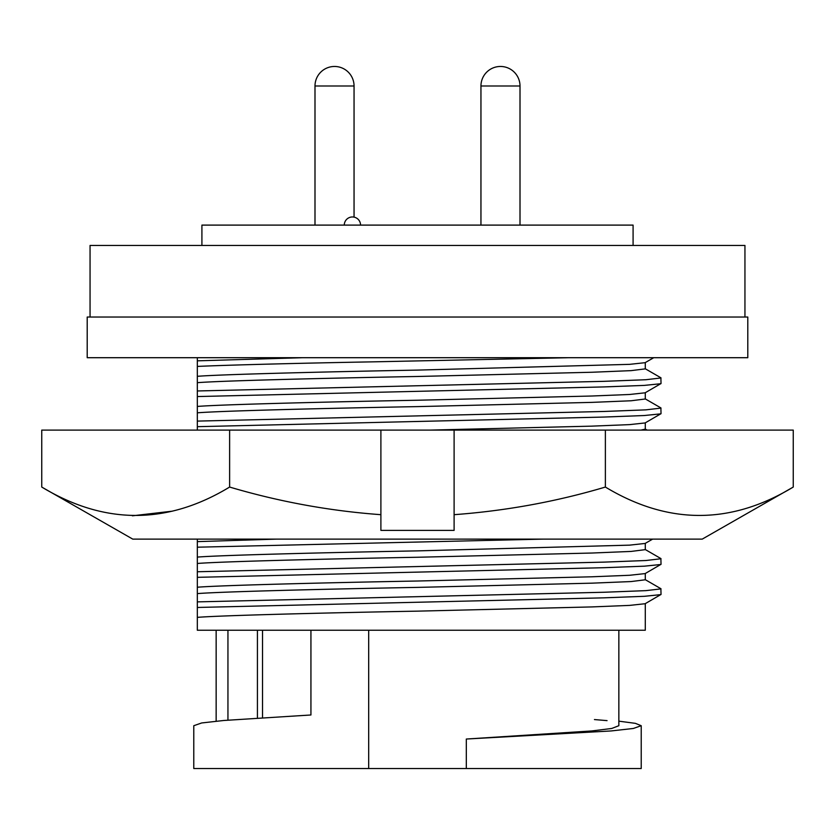 <?xml version="1.0" encoding="UTF-8"?>
<svg xmlns="http://www.w3.org/2000/svg" width="835" height="835" viewBox="0 0 835 835"><rect width="100%" height="100%" fill="white"/><g stroke="black" fill="none" stroke-linecap="round" stroke-linejoin="round"><path stroke-width="1.25" d="M132.765 539.118L702.235 539.118L793.25 487.055C730.771 524.891 668.146 524.891 605.375 487.055C556.35 501.637 505.937 510.843 454.104 514.684L454.104 530.392L380.896 530.392L380.896 514.684C329.731 510.957 279.308 501.752 229.625 487.055C167.146 524.891 104.521 524.891 41.75 487.055L132.765 539.118M229.625 487.055L229.625 430.108L380.896 430.108L380.896 514.684M132.379 515.811L172.49 511.145M229.625 430.108L41.75 430.108L41.75 487.055M793.25 487.055L793.25 430.108L454.104 430.108L454.104 514.684M605.375 430.108L605.375 487.055M380.896 430.108L454.104 430.108M182.594 539.118L176.175 539.118M417.5 370.103L629.59 364.352L645.121 362.682L653.732 357.704L569.011 357.704L375.218 361.805C301.894 363.11 228.331 365.01 197.321 366.419L197.321 376.324C218.551 374.529 320.817 371.857 417.5 370.103M197.321 376.324L197.321 382.691C218.551 380.896 320.817 378.234 417.5 376.481L591.994 372.253L631.124 370.636L645.288 368.872L645.288 362.588M197.321 382.691L197.321 406.447C218.551 404.651 320.817 401.99 417.5 400.236L591.994 396.009L629.59 394.485L645.121 392.805L661.028 383.536L660.882 377.785L645.131 368.684M197.321 406.447L197.321 412.824C218.551 411.029 320.817 408.367 417.5 406.614L591.994 402.376L631.124 400.769L645.288 398.994L645.288 392.711M429.67 430.108L591.994 426.132L629.59 424.618L645.121 422.938L661.028 413.669L660.882 407.918L645.131 398.817M640.915 430.108L645.288 429.127L645.288 422.844M197.321 539.118L197.321 557.102C218.551 555.306 320.817 552.645 417.5 550.881L629.59 545.14L645.121 543.46L652.636 539.118M197.321 557.102L197.321 563.479C218.551 561.684 320.817 559.022 417.5 557.258L591.994 553.031L631.124 551.424L645.288 549.649L645.288 543.366M197.321 563.479L197.321 587.235C218.551 585.439 320.817 582.778 417.5 581.014L591.994 576.787L629.59 575.273L645.121 573.593L661.028 564.314L660.882 558.563L645.131 549.461M197.321 587.235L197.321 593.612C218.551 591.817 320.817 589.145 417.5 587.391L591.994 583.164L631.124 581.557L645.288 579.782L645.288 573.499M197.321 593.612L197.321 617.368C218.551 615.572 320.817 612.9 417.5 611.147L591.994 606.92L629.59 605.396L645.121 603.726L661.028 594.447L660.882 588.696L645.131 579.594M645.288 603.632L645.288 630.237L197.321 630.237L197.321 617.368M227.945 630.237L227.945 720.156L227.945 630.237M354.05 217.131L354.05 85.995L314.993 85.995L314.993 225.106M520.007 225.106L520.007 85.995L480.95 85.995L480.95 225.106M747.116 317.029L87.205 317.029L87.205 357.704L747.795 357.704L747.795 317.029L747.116 317.029M744.945 317.029L744.945 245.438L90.055 245.438L90.055 317.029M633.087 245.438L633.087 225.106L201.913 225.106L201.913 245.438M618.85 721.158L635.404 723.35L641.217 725.709L633.327 728.464L611.251 730.938L466.316 739.038L466.316 768.534L641.217 768.534L641.217 725.709M618.85 630.237L618.85 725.709L611.742 728.464L591.869 730.938L466.316 739.038M594.436 719.561L607.055 720.626M368.684 630.237L368.684 768.534L193.783 768.534L193.783 725.709L201.673 722.964L223.749 720.49L310.933 714.979L310.933 630.237M368.684 768.534L466.316 768.534M262.524 630.237L262.524 717.766M197.321 607.462L604.06 597.829L644.359 596.305L660.871 594.624M197.321 601.878L604.06 592.255L645.883 590.637L661.028 588.873M197.321 577.329L604.06 567.696L644.359 566.172L660.871 564.491M197.321 571.756L604.06 562.122L645.883 560.515L661.028 558.74M197.321 547.196L542.938 539.118M197.321 541.623L276.406 539.118M197.321 412.824L197.321 430.108M197.321 426.675L604.06 417.051L644.359 415.527L660.871 413.836M197.321 421.101L604.06 411.467L645.883 409.86L661.028 408.085M197.321 396.552L604.06 386.918L644.359 385.394L660.871 383.714M197.321 390.968L604.06 381.334L645.883 379.727L661.028 377.952M197.321 357.704L197.321 360.835L302.771 357.704M197.321 360.835L197.321 366.419M257.42 630.237L257.42 718.09M216.15 630.237L216.15 721.158M354.05 85.995A19.529 19.529 0 0 0 334.522 66.466A19.529 19.529 0 0 0 314.993 85.995M520.007 85.995A19.529 19.529 0 0 0 500.478 66.466A19.529 19.529 0 0 0 480.95 85.995M360.553 225.106A8.131 8.131 0 0 0 352.422 216.964A8.131 8.131 0 0 0 344.281 225.106M645.288 429.033L647.146 430.108"/></g></svg>
